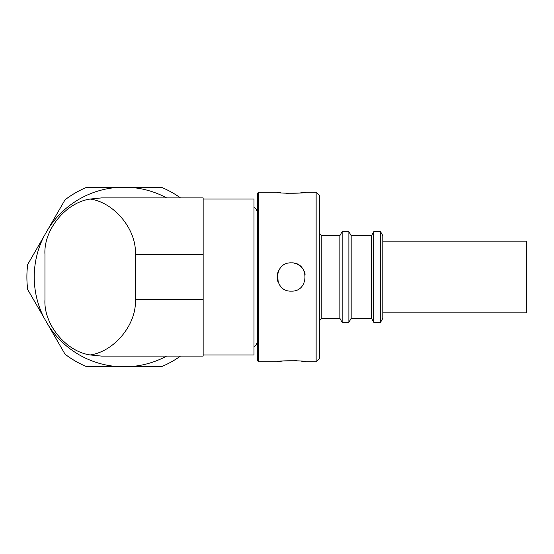 <?xml version="1.0" encoding="UTF-8"?>
<svg xmlns="http://www.w3.org/2000/svg" width="554" height="554" viewBox="0 0 554 554"><rect width="100%" height="100%" fill="white"/><g stroke="black" fill="none" stroke-linecap="round" stroke-linejoin="round"><path stroke-width="0.83" d="M253.995 346.908A6.606 6.606 0 0 0 257.215 341.229L257.215 212.764A6.606 6.606 0 0 0 253.995 207.092M382.807 312.872L526.3 312.872L526.3 241.129L382.807 241.129M279.541 269.147A14.127 14.127 0 0 0 278.233 282.401L277.492 273.946M316.14 192.259L316.14 361.741L319.533 358.355L319.533 195.645L316.14 192.259L305.406 192.259L299.118 193.076L285.843 193.27M281.023 192.813L277.159 192.259C276.287 193.547 306.279 193.547 305.406 192.259M291.286 262.873C273.087 261.994 273.039 291.986 291.286 291.127C309.513 291.993 309.499 262.007 291.286 262.873M301.542 361.187L305.406 361.741C306.279 360.453 276.287 360.453 277.159 361.741L283.447 360.924L296.722 360.73M380.522 322.31L382.807 318.356L382.807 235.644L380.522 231.69L373.791 231.69L373.791 322.31L380.522 322.31L380.522 231.69M373.791 322.31L371.505 318.356L371.505 235.644L373.791 231.69M371.505 235.644L351.167 235.644L348.882 231.69L342.15 231.69L342.15 322.31L348.882 322.31L348.882 231.69M371.505 318.356L351.167 318.356L351.167 235.644M351.167 318.356L348.882 322.31M342.15 322.31L339.865 318.356L339.865 235.644L342.15 231.69M339.865 235.644L321.791 235.644L319.533 233.386M339.865 318.356L321.791 318.356L321.791 235.644M321.791 318.356L319.533 320.614M277.159 192.259L258.517 192.259L258.517 361.741L277.159 361.741M316.14 361.741L305.406 361.741M258.517 361.741L257.388 360.612L257.388 193.388L258.517 192.259M305.136 274.237A14.127 14.127 0 0 0 294.049 263.15M203.152 199.038L253.995 199.038L253.995 354.962L203.152 354.962M203.152 299.596L203.152 254.404L135.356 254.404L135.356 299.596L203.152 299.596L203.152 356.09L101.465 356.09L90.163 354.948C114.477 351.548 136.886 324.104 135.356 299.596M135.356 254.404C136.886 229.896 114.477 202.452 90.163 199.052L101.465 197.91L203.152 197.91L203.152 254.404M90.163 354.948C65.85 351.548 43.434 324.104 44.964 299.596L44.964 254.404C43.434 229.896 65.85 202.452 90.163 199.052M166.643 356.09A89.824 89.824 0 0 1 128.563 366.713L86.729 366.713A97.172 97.172 0 0 1 65.033 354.186L44.112 317.954A89.824 89.824 0 0 1 44.112 236.046L27.7 264.473A97.172 97.172 0 0 0 27.7 289.527L44.112 317.954M44.112 236.046L65.033 199.814A97.172 97.172 0 0 1 86.729 187.287L128.563 187.287A89.824 89.824 0 0 1 166.643 197.91M128.563 187.287L161.394 187.287A97.172 97.172 0 0 1 180.507 197.91M180.507 356.09A97.172 97.172 0 0 1 161.394 366.713L128.563 366.713M119.553 366.713A89.824 89.824 0 0 1 48.62 325.759M48.62 228.241A89.824 89.824 0 0 1 119.553 187.287"/></g></svg>

